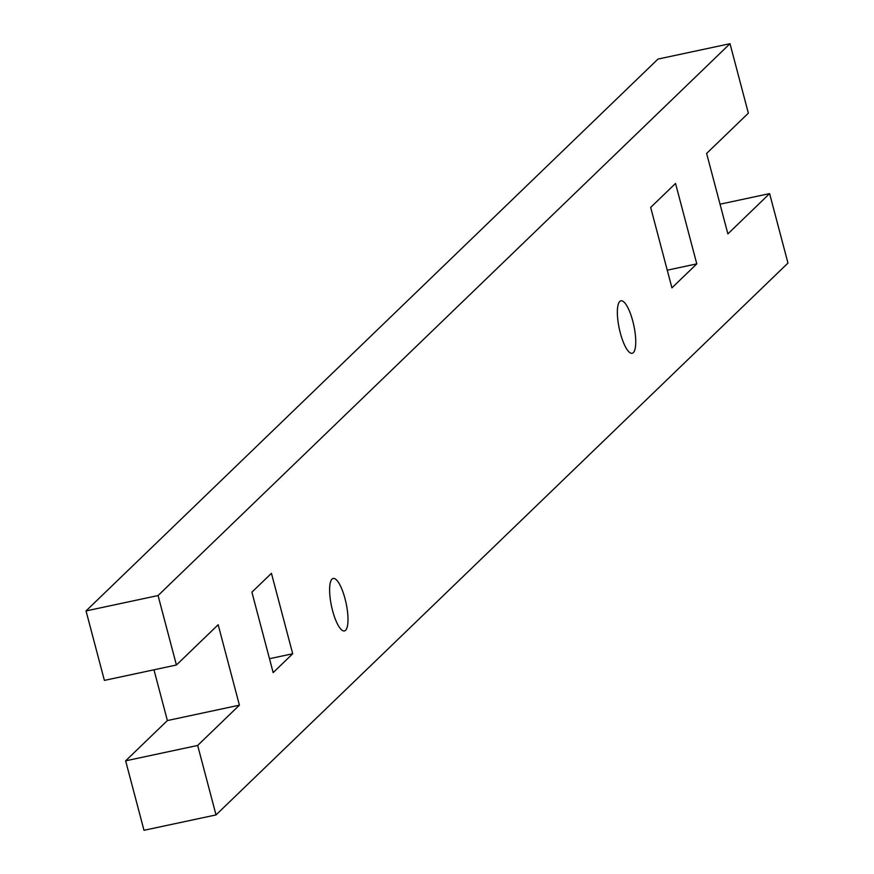<?xml version="1.0" encoding="UTF-8"?>
<svg xmlns="http://www.w3.org/2000/svg" width="874" height="874" viewBox="0 0 874 874"><rect width="100%" height="100%" fill="white"/><g stroke="black" fill="none" stroke-linecap="round" stroke-linejoin="round"><path stroke-width="1.31" d="M620.332 333.049A26.832 7.44 -102.1 0 1 620.944 300.809A26.832 7.44 -102.1 0 1 632.765 321.053A26.832 7.44 -102.1 0 1 632.153 353.293A26.832 7.44 -102.1 0 1 620.332 333.049M332.59 610.686A26.832 7.44 -102.1 0 1 333.202 578.446A26.832 7.44 -102.1 0 1 345.022 598.69A26.832 7.44 -102.1 0 1 344.411 630.93A26.832 7.44 -102.1 0 1 332.59 610.686M292.703 653.752L273.158 672.609L251.909 592.168L271.443 573.322L292.703 653.752L269.487 658.712M696.786 263.872L671.92 287.863L650.671 207.422L675.536 183.431L696.786 263.872L667.255 270.186M197.666 745.446L125.638 760.828L167.382 720.558L239.41 705.165L197.666 745.446L216.02 814.918L143.992 830.3L125.638 760.828M720.034 204.199L769.612 193.602L727.878 233.882L706.618 153.442L748.363 113.172L730.009 43.7L657.98 59.082L86.034 610.926L104.388 680.398L176.417 665.005L218.161 624.735L239.41 705.165M167.382 720.558L153.966 669.801M176.417 665.005L158.063 595.544L730.009 43.7M86.034 610.926L158.063 595.544M216.02 814.918L787.966 263.074L769.612 193.602"/></g></svg>
